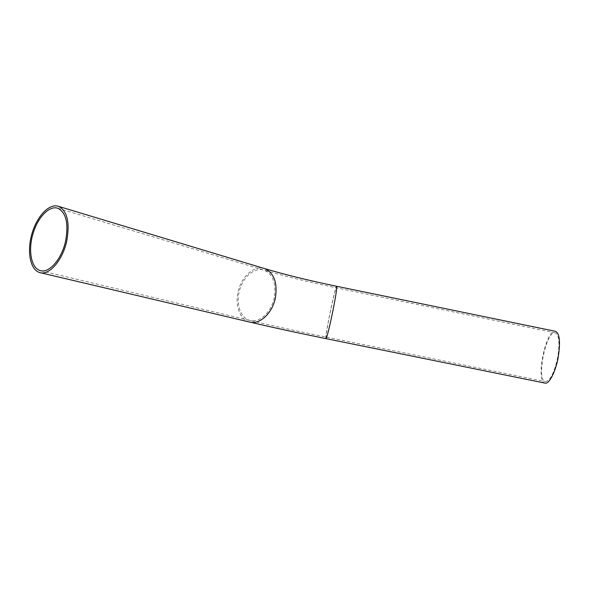 <?xml version="1.0" encoding="UTF-8"?>
<svg xmlns="http://www.w3.org/2000/svg" width="589" height="589" viewBox="0 0 589 589"><rect width="100%" height="100%" fill="white"/><g stroke="black" fill="none" stroke-linecap="round" stroke-linejoin="round"><path stroke-width="0.44" stroke-dasharray="2.94 2.21" d="M557.739 357.148C554.315 372.734 550.192 380.877 545.362 381.584C535.946 380.685 546.062 330.37 555.147 332.844C559.064 334.736 559.933 342.835 557.739 357.148M545.024 383.108C535.099 381.922 545.848 328.714 555.479 331.32M274.275 297.533C271.522 312.074 259.469 323.221 250.016 320.46C240.489 318.156 235.688 303.769 239.554 290.222C243.264 276.639 254.779 266.979 264.071 270.13C272.943 274.209 276.344 283.346 274.275 297.533M332.763 311.132C329.494 326.939 327.337 335.583 326.299 337.077C324.664 337.769 335.038 286.946 336.356 287.83C336.783 289.015 335.59 296.782 332.763 311.132M325.989 338.631C324.252 339.338 335.274 285.37 336.672 286.283L336.702 286.283M249.677 322.073C239.657 319.665 234.518 304.719 238.383 290.451C242.086 276.145 253.969 265.617 263.887 268.363M40.656 270.697L250.016 320.46C272.346 325.739 297.776 331.283 326.299 337.077L545.362 381.584M57.832 208.263L264.071 270.13C284.48 276.175 308.57 282.072 336.356 287.83L555.147 332.844"/><path stroke-width="0.88" d="M65.637 240.908C61.845 258.932 49.285 273.406 40.413 270.638C31.438 268.437 28 251.282 32.741 234.591C37.335 217.849 49.093 205.208 57.832 208.263C66.115 212.489 68.714 223.371 65.637 240.908M545.075 383.122L325.989 338.631C327.086 337.048 329.376 327.852 332.859 311.044C335.863 295.788 337.129 287.535 336.672 286.283L555.479 331.32C559.646 333.322 560.559 341.929 558.232 357.14C555.648 371.784 549.154 384.315 545.075 383.122L545.024 383.108M66.748 241.019C62.721 260.176 49.38 275.542 39.964 272.626C30.392 270.299 26.741 252.048 31.777 234.304C36.665 216.509 49.174 203.058 58.473 206.334C67.256 210.833 70.017 222.392 66.748 241.019M263.887 268.363L264.608 268.584C274.018 272.921 277.625 282.624 275.431 297.695C272.501 313.134 259.712 324.981 249.677 322.073L40.207 272.685M58.473 206.334L264.608 268.584C284.914 274.629 308.93 280.533 336.672 286.283M325.989 338.631C297.46 332.829 272.022 327.315 249.677 322.073"/></g></svg>
